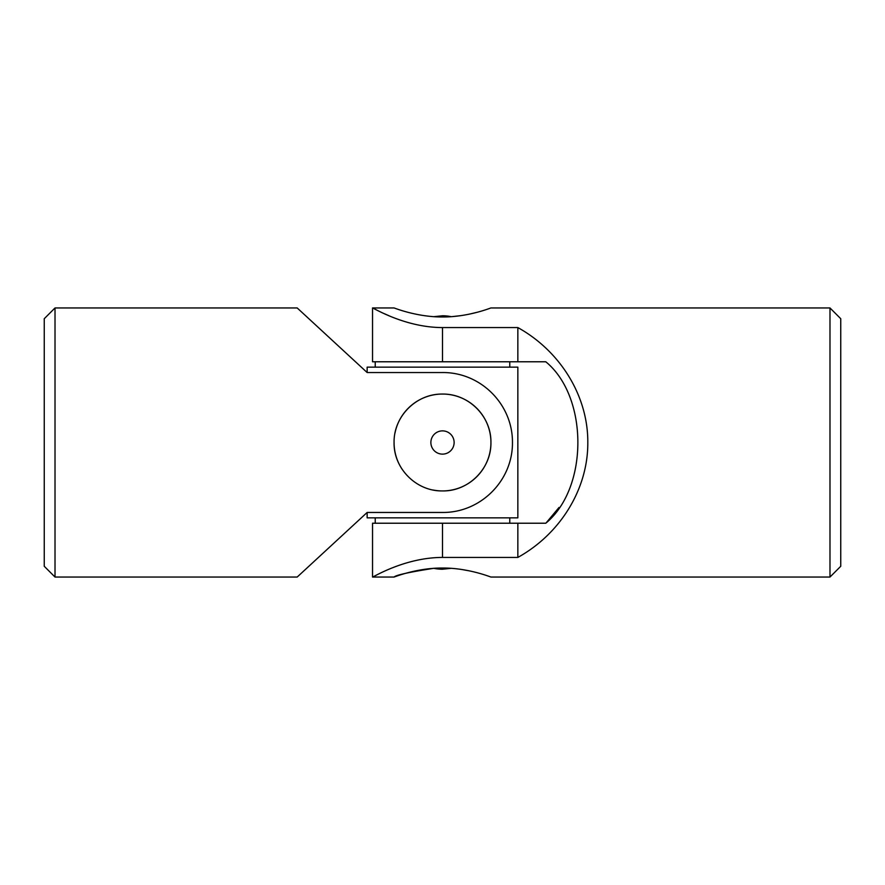 <?xml version="1.0" encoding="UTF-8"?>
<svg xmlns="http://www.w3.org/2000/svg" width="885" height="885" viewBox="0 0 885 885"><rect width="100%" height="100%" fill="white"/><g stroke="black" fill="none" stroke-linecap="round" stroke-linejoin="round"><path stroke-width="1.33" d="M44.25 318.722L44.25 566.278L55.014 577.042L55.014 307.958L44.25 318.722M55.014 307.958L297.194 307.958L367.153 372.541L442.5 372.541C480.743 372.209 512.769 404.257 512.459 442.611C512.758 480.699 480.621 512.835 442.5 512.459L367.153 512.459L297.194 577.042L55.014 577.042M432.986 489.991A48.432 48.432 0 0 0 442.5 490.932C416.37 491.418 393.593 468.608 394.068 442.533C393.593 416.337 416.381 393.604 442.478 394.068C468.619 393.593 491.407 416.359 490.932 442.511C491.407 468.63 468.574 491.44 442.5 490.932A48.432 48.432 0 0 0 490.932 442.511A48.432 48.432 0 0 0 395.009 432.986M394.068 442.533A48.432 48.432 0 0 0 402.266 469.47M442.5 430.873A11.627 11.627 0 0 1 454.127 442.5A11.627 11.627 0 0 1 442.5 454.127A11.627 11.627 0 0 1 430.873 442.5A11.627 11.627 0 0 1 442.5 430.873M367.153 372.541L367.153 367.153L517.847 367.153L517.847 517.847L367.153 517.847L367.153 512.459M509.771 361.777L509.771 367.153M509.771 517.847L509.771 523.223M840.75 442.5L840.75 318.722L829.986 307.958L829.986 577.042L840.75 566.278L840.75 442.5M546.189 522.836L559.032 507.448M545.791 361.777C588.414 396.668 588.713 487.912 545.791 523.223L517.847 523.223L517.847 557.428C560.67 533.666 588.105 488.62 587.806 442.5C588.105 396.38 560.67 351.334 517.847 327.572L517.847 361.777L545.791 361.777M517.847 327.572L442.5 327.572C404.379 327.538 372.242 307.195 372.541 307.958C372.231 307.161 404.257 327.527 442.5 327.572L442.5 361.777L517.847 361.777M829.986 307.958L490.932 307.958C491.385 307.648 468.608 317.129 442.522 316.974C416.381 317.129 393.593 307.637 394.068 307.958L372.541 307.958L372.541 361.777L442.5 361.777M517.847 523.223L372.541 523.223L372.541 577.042L394.068 577.042C395.927 575.073 409.158 572.164 433.75 568.325A43.055 43.055 0 0 0 442.5 569.221L451.25 568.325M388.747 315.624L384.422 313.733M378.503 310.956L373.912 308.666M517.847 557.428L442.5 557.428C404.379 557.462 372.242 577.805 372.541 577.042C372.231 577.839 404.257 557.473 442.5 557.428L442.5 523.223M452.025 316.62L461.151 315.602M469.57 314.087L476.749 312.383M487.259 309.23L490.091 308.257M829.986 577.042L490.932 577.042C491.418 577.363 468.574 567.86 442.5 568.026C416.359 567.871 393.582 577.374 394.068 577.042M461.251 569.42L469.448 570.88M451.25 316.675A43.055 43.055 0 0 0 442.5 315.779L433.75 316.675M375.229 361.777L375.229 367.153M375.229 517.847L375.229 523.223"/></g></svg>
